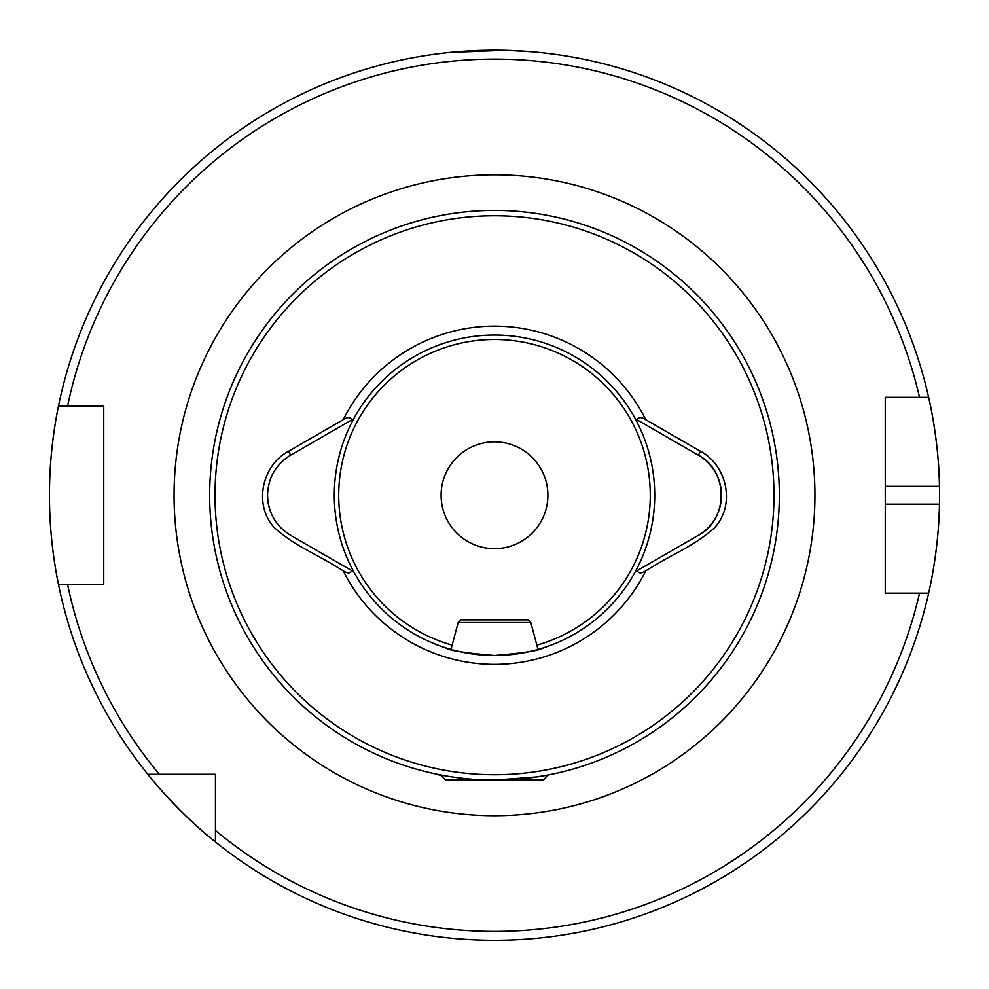 <?xml version="1.0" encoding="UTF-8"?>
<svg xmlns="http://www.w3.org/2000/svg" width="989" height="989" viewBox="0 0 989 989"><rect width="100%" height="100%" fill="white"/><g stroke="black" fill="none" stroke-linecap="round" stroke-linejoin="round"><path stroke-width="1.48" d="M353.716 571.741A160.218 160.218 0 0 1 353.716 418.767L290.667 455.163C275.807 464.41 268.093 477.774 267.525 495.254C268.081 512.698 275.795 526.061 290.667 535.333L353.716 571.741A160.218 160.218 0 0 0 494.5 655.472C464.743 652.963 448.425 650.416 445.544 647.807M267.92 489.184A46.285 46.285 0 0 0 285.598 531.946M446.484 648.104L450.972 649.439L458.179 622.538L460.849 619.868L528.151 619.868L530.821 622.538L538.028 649.439L542.516 648.104M436.038 774.016L441.094 775.636L444.345 775.636M547.906 775.03L536.817 776.921L494.5 780.086A284.832 284.832 0 0 0 779.332 495.254A284.832 284.832 0 0 0 494.5 210.422A284.832 284.832 0 0 0 209.668 495.254A284.832 284.832 0 0 0 494.5 780.086L543.456 780.086L547.906 775.03M494.5 774.746A279.491 279.491 0 0 0 773.991 495.254A279.491 279.491 0 0 0 494.5 215.763A279.491 279.491 0 0 0 215.009 495.254A279.491 279.491 0 0 0 494.5 774.746M504.427 50.315L449.995 52.429L487.392 50.254M507.184 50.377L531.785 51.762M885.254 504.155L939.463 504.155A445.05 445.05 0 0 1 928.646 593.165C928.399 594.191 938.784 552.035 939.463 504.155A445.05 445.05 0 0 0 939.463 486.353C938.808 438.671 928.411 396.305 928.646 397.343L885.254 397.343L885.254 593.165L928.646 593.165A445.05 445.05 0 0 1 49.45 495.254C49.166 447.523 58.672 405.181 58.438 406.244A445.05 445.05 0 0 1 928.646 397.343L919.523 397.343A436.149 436.149 0 0 0 67.536 406.244L103.746 406.244L103.746 584.264L58.438 584.264C58.685 585.401 49.153 542.887 49.45 495.254A445.05 445.05 0 0 1 58.438 406.244L67.536 406.244L58.438 406.244A445.05 445.05 0 0 0 49.45 495.254M547.906 495.254A53.406 53.406 0 0 0 494.5 441.848A53.406 53.406 0 0 0 441.094 495.254A53.406 53.406 0 0 0 494.5 548.66A53.406 53.406 0 0 0 547.906 495.254M215.454 841.96C179.899 814.318 147.682 774.548 147.794 774.3L215.454 774.3L215.454 841.96M351.763 419.892C350.403 416.95 347.547 416.888 343.195 419.707L288.442 451.318C261.603 465.498 253.209 505.713 274.917 528.274C298.443 548.302 309.916 550.032 343.208 570.826C347.535 573.632 350.39 573.558 351.763 570.604M635.383 571.679L698.333 535.333C728.806 519.546 728.745 470.925 698.333 455.163L700.558 451.318L645.805 419.707C641.453 416.888 638.597 416.95 637.237 419.892L698.333 455.163A46.285 46.285 0 0 1 698.333 535.333L635.284 571.741A160.218 160.218 0 0 0 494.5 335.036A160.218 160.218 0 0 0 353.716 418.767L353.617 418.829M543.456 647.807C540.563 650.416 524.244 652.975 494.5 655.472A160.218 160.218 0 0 0 635.284 571.741A160.218 160.218 0 0 1 494.5 655.472M637.237 570.604C638.573 573.571 641.428 573.632 645.792 570.826C679.084 550.032 690.557 548.302 714.083 528.274C735.791 505.713 727.397 465.498 700.558 451.318M635.383 418.829L637.237 419.892M215.454 830.451A436.149 436.149 0 0 0 919.523 593.165L928.646 593.165M159.303 774.3A436.149 436.149 0 0 1 67.536 584.264L58.438 584.264M939.463 486.353A445.05 445.05 0 0 0 928.646 397.343A445.05 445.05 0 0 1 939.463 486.353L885.254 486.353M288.442 451.318L290.667 455.163A46.285 46.285 0 0 0 281.086 462.518M290.667 535.333L353.617 571.679M467.797 778.825L467.797 779.765M494.5 780.086L445.544 780.086L441.094 775.636M544.655 775.636L547.906 775.636M458.179 622.538L530.821 622.538M521.203 778.825L521.203 779.765M536.879 645.149A155.768 155.768 0 0 0 494.5 339.487A155.768 155.768 0 0 0 452.121 645.149M174.064 495.254A320.436 320.436 0 0 1 494.5 174.818A320.436 320.436 0 0 1 814.936 495.254A320.436 320.436 0 0 1 494.5 815.69A320.436 320.436 0 0 1 174.064 495.254M343.208 570.826A169.119 169.119 0 0 0 645.792 570.826M635.284 418.767A160.218 160.218 0 0 0 353.716 418.767M645.805 419.707A169.119 169.119 0 0 0 343.195 419.707"/></g></svg>
